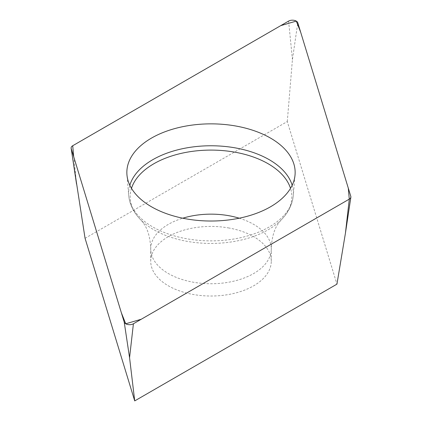 <?xml version="1.0" encoding="UTF-8"?>
<svg xmlns="http://www.w3.org/2000/svg" width="422" height="422" viewBox="0 0 422 422"><rect width="100%" height="100%" fill="white"/><g stroke="black" fill="none" stroke-linecap="round" stroke-linejoin="round"><path stroke-width="0.32" stroke-dasharray="2.11 1.58" d="M229.125 228.033A60.277 34.799 0 0 0 150.723 261.223A60.277 34.799 0 0 0 211 296.022A60.277 34.799 0 0 0 271.277 261.223A60.277 34.799 0 0 0 229.125 228.033M85.059 238.298L287.282 121.547L336.941 284.148M287.282 121.547L292.435 59.476L297.79 22.777M350.803 196.367L345.449 233.065M76.551 184.119L72.705 145.743M288.59 21.105L292.435 59.476M292.166 185.258A82.359 47.549 180 0 1 293.258 195.671A82.359 47.549 180 0 1 186.234 238.673A82.359 47.549 180 0 1 128.742 195.671A82.359 47.549 180 0 1 129.834 185.258M131.49 188.344A80.839 46.673 0 0 0 141.349 220.453A80.839 46.673 0 0 0 186.693 241.278A80.839 46.673 0 0 0 280.651 220.453A80.839 46.673 0 0 0 290.51 188.344M239.242 218.206A60.277 34.799 180 0 1 271.277 248.948A60.277 34.799 180 0 1 211 283.748A60.277 34.799 180 0 1 150.723 248.948A60.277 34.799 180 0 1 182.758 218.206M271.277 261.223L271.277 248.948C271.699 238.551 273.804 230.433 277.581 224.588L280.651 220.453C288.221 212.968 292.42 204.707 293.258 195.671L295.047 174.84M150.723 261.223L150.723 248.948C150.285 238.462 148.159 230.301 144.345 224.467L141.349 220.453C133.779 212.968 129.58 204.707 128.742 195.671L126.953 174.84"/><path stroke-width="0.63" d="M349.295 199.131L345.449 233.065L336.941 284.148L134.718 400.9L85.059 238.298L71.133 148.238A5.439 3.139 0 0 0 71.197 148.507L124.21 322.097A5.439 3.139 0 0 0 127.929 324.55A5.439 3.139 0 0 0 133.41 323.774L349.295 199.131A5.439 3.139 0 0 0 350.867 197.185A5.439 3.139 0 0 0 350.803 196.367L297.79 22.777A5.439 3.139 0 0 0 294.071 20.33A5.439 3.139 0 0 0 288.59 21.105L72.705 145.743A5.439 3.139 0 0 0 71.133 148.238M134.718 400.9L129.565 357.708L124.21 322.097M236.304 126.104A84.147 48.583 0 0 0 126.953 174.84A84.147 48.583 0 0 0 211 221.022A84.147 48.583 0 0 0 295.047 174.84A84.147 48.583 0 0 0 236.304 126.104M72.716 145.738L73.697 156.704L121.378 312.829L125.73 323.779L141.249 319.248L349.284 199.142L348.303 188.175L300.622 32.051L296.27 21.1L280.751 25.631L72.716 145.738M133.41 323.774L129.565 357.708M71.197 148.507L76.551 184.119M129.834 185.258A82.359 47.549 180 0 1 235.766 147.969A82.359 47.549 180 0 1 292.166 185.258M290.51 188.344A80.839 46.673 0 0 0 235.307 152.252A80.839 46.673 0 0 0 131.49 188.344M182.758 218.206A60.277 34.799 180 0 1 229.125 215.758A60.277 34.799 180 0 1 239.242 218.206M345.449 233.065L350.867 197.185"/></g></svg>
